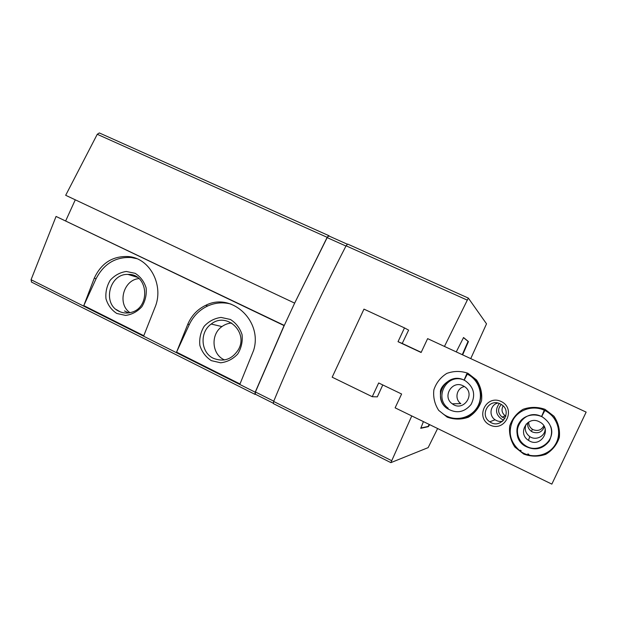<?xml version="1.0" encoding="UTF-8"?>
<svg xmlns="http://www.w3.org/2000/svg" width="617" height="617" viewBox="0 0 617 617"><rect width="100%" height="100%" fill="white"/><g stroke="black" fill="none" stroke-linecap="round" stroke-linejoin="round"><path stroke-width="0.93" d="M423.424 421.612L420.771 428.298L428.337 426.656L429.687 424.658M411.77 415.935L390.87 462.642L428.144 447.633L437.623 428.522M462.642 354.86L468.434 341.563L463.552 337.538L456.256 351.898M470.74 358.616L486.52 323.832L468.326 298.073L444.456 346.43M372.244 396.7L378.676 382.964L401.613 394.016L395.119 407.837L551.845 484.121L586.15 412.11L427.627 338.633L421.118 352.5L398.027 341.687L404.49 327.905L363.968 309.125L332.177 377.195L372.244 396.7L377.326 396.854L382.779 384.946M421.195 352.33L402.23 343.453L408.616 330.126L404.49 327.905M468.303 298.065L347.633 244.062L346.083 245.805C319.537 297.193 295.389 349.075 273.639 401.443L273.424 403.603M347.232 244.185L328.761 235.91L327.164 237.622L294.656 303.124L284.19 325.645L56.062 216.444L31.066 279.717L31.544 282.062M329.663 236.311L328.761 235.617L327.172 237.329L294.656 303.124M284.059 325.606L255.207 392.196L254.944 394.34L255.677 394.386M328.707 235.601L99.322 132.94L97.255 134.29L65.687 195.296L294.533 303.07M75.282 199.815L65.726 220.793M284.29 325.421L56.062 216.444M239.998 383.975L176.562 352.145L187.799 324.218C191.501 315.619 197.448 309.341 205.623 305.376C231.414 291.802 262.888 320.948 253.649 350.279L239.998 383.975M143.792 335.71L83.789 305.608L94.254 278.213C101.319 263.027 112.734 255.816 128.498 256.572C150.371 258.176 164.461 286.242 154.751 307.968L143.792 335.71M284.19 325.645L255.438 391.988L255.276 394.163M420.74 428.044L427.974 426.478L429.316 424.481M462.272 354.69L468.064 341.394L463.429 337.576M124.511 310.953L128.567 312.904M116.767 313.451L125.621 315.426C131.915 314.562 137.329 311.662 141.864 306.718C145.357 300.903 146.777 294.633 146.121 287.915C144.139 281.576 140.491 276.709 135.169 273.331L126.3 271.465C120.053 272.39 114.693 275.313 110.227 280.226C106.787 285.987 105.376 292.196 105.993 298.844C107.913 305.145 111.5 310.019 116.767 313.451M83.789 305.608L96.09 278.714C103.841 263.798 115.549 256.741 131.213 257.528L136.681 258.654M176.562 352.145L189.296 324.55C193.329 316.066 199.476 309.873 207.728 305.978C215.325 302.615 223.092 301.983 231.013 304.081M211.346 360.652L220.685 362.796C227.311 361.986 232.987 359.055 237.722 354.011C241.355 348.05 242.797 341.594 242.057 334.653C239.92 328.082 236.033 323.015 230.403 319.467L221.04 317.423C214.469 318.31 208.847 321.256 204.188 326.277C200.61 332.177 199.175 338.563 199.877 345.435C201.952 351.968 205.769 357.042 211.346 360.652M138.964 278.591C123.377 279.81 116.983 303.98 129.956 312.665M119.035 311.307C122.721 313.097 126.601 313.498 130.665 312.495C151.034 308.292 148.458 273.354 127.966 274.418C109.386 273.462 101.998 303.873 119.035 311.307M231.737 323.03C228.174 323.246 224.912 324.434 221.95 326.578C210.482 334.337 211.731 354.173 224.094 359.734L224.511 359.935M213.413 358.315C223.693 362.279 232.007 359.41 238.347 349.708C248.72 332.201 226.539 311.5 211.222 324.048C199.407 332.077 200.664 352.577 213.413 358.315M528.877 454.382L527.874 453.896M521.164 450.665L520.208 450.202M527.843 422.591C527.211 426.247 528.437 429.201 531.515 431.445L532.556 432.031C538.209 433.882 542.135 432.131 544.341 426.771M499.323 403.503C494.811 409.75 495.798 415.094 502.284 419.545L503.781 420.115M503.102 405.917C501.158 409.75 501.876 413.058 505.254 415.858L505.878 416.244M501.305 404.49C497.456 408.87 497.718 413.058 502.091 417.069L505.022 418.334M528.738 422.013C528.599 425.005 529.779 427.396 532.294 429.177L533.25 429.717C537.947 431.368 541.464 430.072 543.808 425.83M398.027 341.687L402.23 343.453M544.996 409.326L553.989 416.259C558.331 422.745 560.113 429.802 559.334 437.445C556.904 444.703 552.392 450.333 545.79 454.32C538.456 456.811 531.106 456.727 523.74 454.073L514.863 447.07C510.621 440.607 508.902 433.597 509.696 426.062C512.087 418.889 516.529 413.305 523.031 409.31C530.281 406.757 537.6 406.765 544.996 409.326M467.917 373.27L476.532 379.964C480.674 386.265 482.347 393.145 481.553 400.61C479.178 407.729 474.805 413.259 468.426 417.208C461.362 419.707 454.289 419.683 447.217 417.154L438.702 410.39C434.661 404.104 433.041 397.279 433.851 389.905C436.188 382.879 440.499 377.388 446.777 373.424C453.773 370.879 460.814 370.825 467.917 373.27M501.143 401.497C516.506 408.577 505.161 432.502 489.991 425.059C474.774 417.917 485.972 394.217 501.143 401.497M545.119 428.807C545.351 436.219 535.903 440.978 529.756 436.581C525.391 433.18 524.219 428.992 526.232 424.002M452.276 403.811C441.957 396.908 451.999 379.972 463.005 385.756L463.93 386.25C476.471 393.206 463.529 412.665 452.276 403.811L460.845 403.626C454.189 399.184 456.58 387.854 464.439 386.574M500.14 403.85L500.942 404.266C513.437 410.961 501.151 430.219 489.775 421.804C479.147 415.141 489.011 398.011 500.14 403.85M502.654 421.234C499.94 421.789 497.41 421.303 495.081 419.768C488.51 415.65 490.276 404.737 497.78 403.048M467.555 374.234L468.519 374.712C487.762 383.635 483.335 415.148 462.372 418.125M544.533 410.274L545.289 410.637C555.339 416.498 559.712 425.082 558.393 436.389M539.065 421.65L539.79 422.02C552.894 428.83 540.492 448.86 528.476 440.337C517.115 433.52 527.304 415.503 539.065 421.65M467.293 374.11L466.745 373.91L464.077 380.118C446.955 371.226 431.19 397.24 446.916 408.338C456.086 413.884 464.131 412.603 471.056 404.497C475.861 394.965 473.925 387.036 465.233 380.72L464.177 380.165L465.233 380.72M467.817 374.357L467.277 374.157L464.169 380.165M464.154 380.141L464.077 380.118C452.122 374.072 439.481 386.658 440.461 392.319C440.083 399.754 442.235 405.091 446.916 408.338L448.227 408.246C434.16 398.381 445.621 374.465 462.102 379.347M544.263 410.151L544.287 410.212C533.103 405.076 519.098 409.395 513.182 419.668C507.544 431.73 509.92 442.242 520.308 451.197C531.391 459.341 548.397 456.302 555.408 444.764C562.635 433.35 557.691 416.853 545.312 410.706L544.834 410.467L541.649 416.591L542.459 417.007L541.649 416.382L544.325 411.192M541.549 416.544C523.193 407.05 507.174 434.9 524.643 445.844C514.987 438.325 515.804 427.288 519.398 422.606C522.406 417.169 531.468 412.387 541.549 416.544L544.287 410.212M467.061 300.024L346.083 245.805M391.51 460.598L273.639 401.443M255.207 392.196L31.066 279.717M327.172 237.329L97.255 134.29M255.438 391.988L273.747 401.173M327.164 237.622L345.96 246.044M94.254 278.213L96.09 278.714M187.799 324.218L189.296 324.55M120.269 311.863L116.127 309.464M468.519 374.712L467.987 374.511C479.717 380.604 483.929 396.438 477.196 407.32C469.414 420 451.814 421.666 442.289 413.251C452.569 421.897 469.437 419.552 476.787 408.3C484.345 397.186 479.987 380.65 467.987 374.511L467.277 374.157M556.827 423L553.704 417.609M522.576 419.151C514.84 425.923 516.02 439.474 524.89 445.219C537.546 454.852 556.665 440.87 550.634 426.254M524.89 445.219L524.643 445.844C534.361 451.05 542.574 449.446 549.292 441.032C553.827 431.283 551.552 423.27 542.459 417.007M254.944 394.34L31.367 282M328.761 235.617L99.322 132.94M255.176 394.132L273.177 403.179M328.761 235.91L347.24 244.178M390.87 462.642L273.323 403.58M468.326 298.073L347.633 244.062M128.498 256.579L131.213 257.528M205.623 305.376L207.728 305.978M137.282 277.288L127.966 274.418M221.95 326.578L211.222 324.048M125.459 329.277L113.405 323.223M505.254 415.858L502.091 417.069M532.294 429.177L531.515 431.445M489.775 421.804L495.081 419.768M528.476 440.337L529.756 436.581M545.289 410.637L545.312 410.706C557.621 416.83 562.449 433.319 555.238 444.703C548.251 456.218 531.322 459.333 520.308 451.197"/></g></svg>
